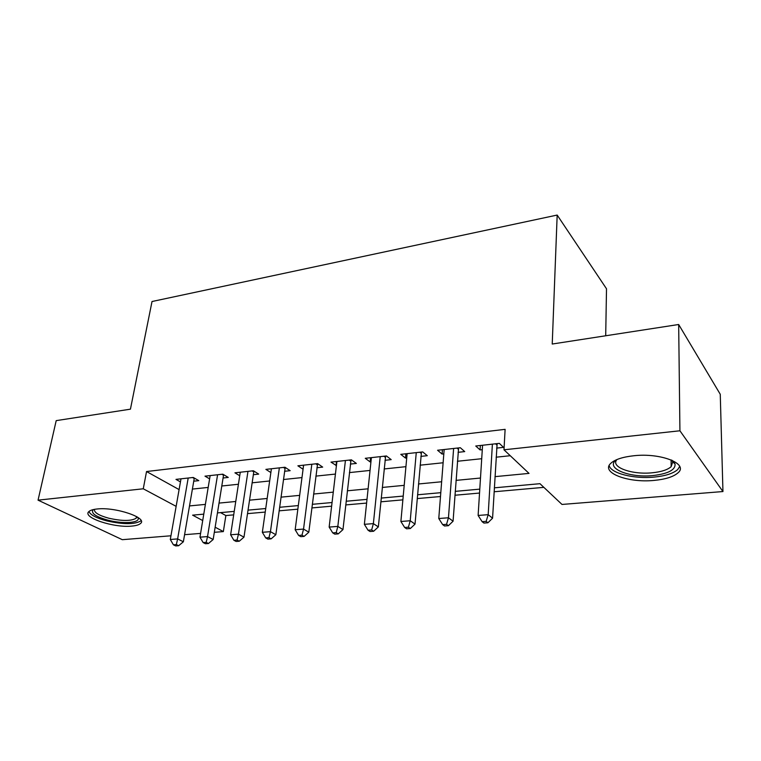 <?xml version="1.0" encoding="UTF-8"?>
<svg xmlns="http://www.w3.org/2000/svg" width="761" height="761" viewBox="0 0 761 761"><rect width="100%" height="100%" fill="white"/><g stroke="black" fill="none" stroke-linecap="round" stroke-linejoin="round"><path stroke-width="1.14" d="M96.999 509.004C115.463 506.721 148.319 517.984 140.433 523.549C138.949 524.852 136.124 525.699 131.948 526.079C113.96 528.134 81.484 517.366 88.989 511.487C90.388 510.241 93.051 509.413 96.999 509.004M633.704 455.763C660.871 452.605 689.038 463.887 677.956 472.876C673.428 476.805 665.485 479.325 654.127 480.41C627.806 483.14 600.134 472.505 610.931 463.183C615.116 459.454 622.707 456.981 633.704 455.763M605.699 335.772L606.507 288.78L557.176 215.059L152.019 301.518L130.435 409.171L56.2 420.633L38.05 500.158L143.268 488.79L176.143 506.35M557.176 215.059L552.229 344.029L678.669 324.5L720.258 394.274L722.95 491.549L561.999 504.448L539.968 483.692L494.336 487.83M220.566 512.619L225.865 515.558L233.694 514.864M247.487 513.637L265.228 512.067M279.125 510.831L297.846 509.176M311.867 507.929L331.625 506.179M345.751 504.923L366.612 503.078M380.852 501.813L402.873 499.853M417.228 498.579L440.495 496.524M454.954 495.24L479.535 493.052M494.108 491.768L543.849 487.354M225.865 515.558L223.344 531.587L214.317 532.31M200.59 533.404L184.571 534.688M170.959 535.782L122.302 539.682L38.05 500.158M193.732 481.199L198.792 480.648L193.265 477.461L175.981 479.382L180.452 481.903M223.03 478.003L228.262 477.432L222.83 474.17L204.985 476.158L209.608 478.869M253.299 474.693L258.692 474.103L253.375 470.764L234.93 472.819L239.734 475.758M284.576 471.278L290.15 470.669L284.956 467.244L265.884 469.375L270.868 472.562M316.909 467.739L322.683 467.111L317.622 463.611L297.884 465.808L303.068 469.252M350.364 464.086L356.348 463.43L351.42 459.844L330.997 462.117L336.419 465.608M385.009 460.3L391.192 459.625L386.426 455.953L365.27 458.303L370.141 461.927L370.949 461.841M420.881 456.381L427.292 455.687L422.697 451.91L400.781 454.355L405.48 458.065L406.726 457.932M458.074 452.319L464.714 451.596L460.31 447.725L437.575 450.255L442.103 454.06L443.815 453.879M494.983 476.643L529.019 473.39L503.982 449.799L505.114 429.347L146.54 471.535L179.092 489.599M192.381 489.085L208.191 487.43M221.746 486.003L238.421 484.253M252.081 482.816L269.66 480.971M283.434 479.525L301.974 477.585M315.863 476.12L335.42 474.074M349.404 472.6L370.046 470.431M384.143 468.957L405.927 466.664M420.12 465.18L443.121 462.764M457.418 461.261L481.713 458.712M496.115 457.199L510.26 455.715M496.638 448.105L503.535 447.354L499.33 443.378L475.749 446.003L480.077 449.913L482.284 449.675M678.669 324.5L679.925 430.783L722.95 491.549M146.54 471.535L143.268 488.79M503.982 449.799L679.925 430.783M189.499 505.922L205.384 504.4M219.006 503.097L235.758 501.489M249.494 500.177L267.168 498.474M281.009 497.152L299.653 495.363M313.608 494.032L333.28 492.139M347.349 490.797L368.115 488.809M382.288 487.449L404.205 485.347M418.493 483.977L441.646 481.761M456.029 480.381L480.486 478.032M203.777 514.141L192.609 515.149L202.711 520.553M215.144 527.202L223.344 531.587M479.782 489.142L455.23 491.368M440.79 492.681L417.561 494.783M403.225 496.077L381.223 498.075M367.002 499.359L346.169 501.242M332.053 502.526L312.324 504.315M298.322 505.58L279.62 507.273M265.732 508.529L248.01 510.136M234.236 511.382L217.437 512.904M480.362 445.489L480.077 449.913M442.445 449.713L442.103 454.06M405.879 453.784L405.48 458.065M370.578 457.713L370.141 461.927M336.505 461.508L336.01 465.656M303.563 465.171L303.03 469.261M492.396 444.148L488.182 514.664L478.117 515.454L482.569 445.242M497.133 443.625L492.567 518.193L488.182 514.664L486.155 521.371L482.122 521.665L483.901 523.064L487.925 522.769L486.155 521.371M487.925 522.769L492.567 518.193M478.117 515.454L482.122 521.665M672.277 460.424L675.045 463.934C675.578 469.908 668.158 473.789 652.805 475.577C628.986 478.136 604.615 467.929 616.41 459.787M616.962 459.549C610.018 466.988 631.792 474.959 652.177 472.79C661.233 471.887 667.549 469.851 671.145 466.683L672.724 461.946L671.716 460.177M609.152 465.57C610.817 473.294 633.818 479.097 654.06 477.099C665.323 475.996 673.209 473.485 677.709 469.547L679.716 466.464M137.912 517.413L138.217 518.241C139.567 523.035 122.502 524.044 107.938 520.172C95.544 516.652 90.616 513.142 93.165 509.623M94.412 509.366C93.974 512.495 98.768 515.444 108.794 518.222C122.045 521.161 131.158 521.171 136.133 518.251L136.866 516.757M88.923 511.554C90.569 515.035 96.552 518.146 106.863 520.905C123.282 524.538 134.583 524.557 140.747 520.952L141.07 520.61M453.623 448.467L448.467 517.765L438.774 518.517L444.158 449.523M458.607 447.915L453.071 521.209L448.467 517.765L446.545 524.339L442.664 524.624L444.529 525.984L448.391 525.699L446.545 524.339M448.391 525.699L453.071 521.209M438.774 518.517L442.664 524.624M416.257 452.624L410.227 520.752L400.885 521.475L407.125 453.642M421.47 452.044L415.021 524.11L410.227 520.752L408.4 527.192L404.662 527.478L406.593 528.8L410.331 528.524L408.4 527.192M410.331 528.524L415.021 524.11M400.885 521.475L404.662 527.478M380.215 456.638L373.375 523.625L364.367 524.329L371.397 457.618M385.637 456.039L378.341 526.907L373.375 523.625L371.644 529.951L368.039 530.227L370.036 531.52L373.632 531.254L371.644 529.951M373.632 531.254L378.341 526.907M364.367 524.329L368.039 530.227M345.418 460.519L337.836 526.403L329.152 527.078L336.914 461.461M351.04 459.891L342.964 529.608L337.836 526.403L336.191 532.614L332.719 532.871L334.783 534.136L338.245 533.88L336.191 532.614M338.245 533.88L342.964 529.608M329.152 527.078L332.719 532.871M311.82 464.258L303.544 529.076L295.163 529.732L303.601 465.171M317.622 463.611L308.814 532.205L303.544 529.076L301.984 535.173L298.626 535.43L300.747 536.657L304.096 536.41L301.984 535.173M304.096 536.41L308.814 532.205M295.163 529.732L298.626 535.43M279.354 467.872L270.44 531.663L262.336 532.3L271.411 468.757M285.223 467.425L275.843 534.726L270.44 531.663L268.947 537.647L265.713 537.894L267.882 539.102L271.125 538.864L268.947 537.647M271.125 538.864L275.843 534.726M262.336 532.3L265.713 537.894M247.962 471.363L238.45 534.165L230.621 534.774L240.276 472.22M253.908 471.097L243.977 537.152L238.45 534.165L237.042 540.044L233.903 540.281L236.129 541.461L239.258 541.223L237.042 540.044M239.258 541.223L243.977 537.152M230.621 534.774L233.903 540.281M217.589 474.75L207.534 536.581L199.962 537.171L210.15 475.577M223.62 474.636L213.166 539.501L207.534 536.581L206.183 542.355L203.158 542.583L205.422 543.735L208.447 543.516L206.183 542.355M208.447 543.516L213.166 539.501M199.962 537.171L203.158 542.583M188.195 478.022L177.627 538.912L170.302 539.482L180.994 478.821M194.293 478.051L183.363 541.775L177.627 538.912L176.343 544.591L173.413 544.809L175.724 545.941L178.645 545.723L176.343 544.591M178.645 545.723L183.363 541.775M170.302 539.482L173.413 544.809M495.573 443.796L496.819 444.966M456.981 448.096L458.293 449.237M419.777 452.234L421.147 453.347M383.886 456.229L385.304 457.323M349.242 460.091L350.697 461.147M315.767 463.82L317.27 464.857M283.425 467.416L284.966 468.434M252.138 470.907L253.717 471.887M221.87 474.274L223.477 475.235M192.562 477.537L194.198 478.479M672.724 461.946L675.045 463.934M671.088 459.91L671.145 466.683M137.294 517.014L138.217 518.241M136.466 516.529L136.133 518.251"/></g></svg>
